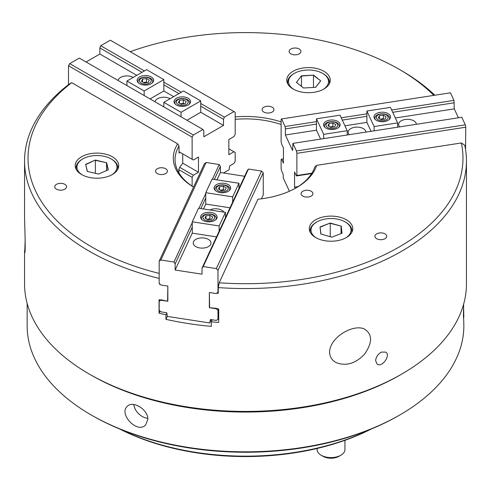<?xml version="1.0" encoding="UTF-8"?>
<svg xmlns="http://www.w3.org/2000/svg" width="491" height="491" viewBox="0 0 491 491"><rect width="100%" height="100%" fill="white"/><g stroke="black" fill="none" stroke-linecap="round" stroke-linejoin="round"><path stroke-width="0.74" d="M293.133 71.256A21.745 12.557 0 0 0 286.762 80.137A21.745 12.557 0 0 0 308.514 92.695A21.745 12.557 0 0 0 330.259 80.137A21.745 12.557 0 0 0 316.836 68.537A21.745 12.557 0 0 0 293.133 71.256M263.833 107.228A5.917 3.412 0 0 0 262.102 109.64A5.917 3.412 0 0 0 268.012 113.059A5.917 3.412 0 0 0 273.929 109.64A5.917 3.412 0 0 0 270.277 106.486A5.917 3.412 0 0 0 263.833 107.228M290.85 49.014A5.917 3.412 0 0 0 289.113 51.426A5.917 3.412 0 0 0 295.03 54.845A5.917 3.412 0 0 0 300.946 51.426A5.917 3.412 0 0 0 297.294 48.271A5.917 3.412 0 0 0 290.85 49.014M281.116 121.891A72.202 41.686 0 0 0 235.189 116.895M433.841 95.383A217.47 125.555 0 0 0 399.275 69.372A217.47 125.555 0 0 0 130.232 51.684M281.116 124.475A70.459 40.679 0 0 0 235.189 119.331M315.639 219.79A21.745 12.557 0 0 0 309.275 228.665A21.745 12.557 0 0 0 331.02 241.222A21.745 12.557 0 0 0 352.765 228.665A21.745 12.557 0 0 0 339.342 217.065A21.745 12.557 0 0 0 315.639 219.79M305.482 196.965A5.917 3.412 180 0 1 301.093 193.663A5.917 3.412 180 0 1 307.01 190.25A5.917 3.412 180 0 1 312.927 193.663A5.917 3.412 180 0 1 305.482 196.965M379.291 239.577A5.917 3.412 180 0 1 374.909 236.281A5.917 3.412 180 0 1 380.82 232.863A5.917 3.412 180 0 1 386.736 236.281A5.917 3.412 180 0 1 379.291 239.577M461.374 142.955L316.615 165.35A72.202 41.686 180 0 1 296.552 187.63A72.202 41.686 180 0 1 257.965 199.211L219.176 282.785A217.47 125.555 180 0 0 461.374 142.955A31645.674 24958.279 155.1 0 1 464.768 145.268A220.95 127.562 180 0 1 466.45 160.993A220.95 127.562 180 0 1 218.268 287.585A31645.674 6687.549 -81.2 0 1 219.176 282.785M316.615 165.35A957.806 755.397 -24.9 0 1 314.756 167.057A70.459 40.679 180 0 1 295.932 187.979M81.592 156.776A21.745 12.557 0 0 0 75.221 165.657A21.745 12.557 0 0 0 96.972 178.208A21.745 12.557 0 0 0 118.718 165.657A21.745 12.557 0 0 0 105.289 154.057A21.745 12.557 0 0 0 81.592 156.776M159.943 174.452A5.917 3.412 0 0 0 167.388 171.15A5.917 3.412 0 0 0 161.478 167.738A5.917 3.412 0 0 0 155.561 171.15A5.917 3.412 0 0 0 159.943 174.452M59.116 190.048A5.917 3.412 0 0 0 66.561 186.752A5.917 3.412 0 0 0 60.645 183.333A5.917 3.412 0 0 0 54.734 186.752A5.917 3.412 0 0 0 59.116 190.048M25.176 239.583L24.722 252.589C25.722 253.546 24.851 229.45 24.55 217.587L24.55 160.993A220.95 127.562 0 0 1 69.225 84.084A31645.68 18270.73 60 0 1 71.711 82.672L177.681 143.857A72.202 41.686 0 0 0 193.558 187.102M71.711 82.672A217.47 125.555 0 0 0 159.182 273.395M177.681 143.857A957.806 552.989 -120 0 0 179.037 146.06A70.459 40.679 0 0 0 175.041 159.575A70.459 40.679 0 0 0 193.571 187.071M24.55 250.717L24.55 283.866A220.95 127.562 0 0 0 89.264 374.068L90.491 374.78A219.213 126.561 0 0 0 400.509 374.78L401.736 374.068A220.95 127.562 0 0 0 466.45 283.866L466.45 160.993M89.264 374.068A220.95 127.562 0 0 0 401.736 374.068M209.596 307.163L209.596 307.747A220.95 127.562 0 0 0 216.525 308.336L217.047 308.802A220.95 127.562 0 0 0 218.704 308.925L218.704 322.421A220.95 127.562 180 0 1 211.326 321.826L212.259 319.807M167.836 300.701L167.584 301.247A220.95 127.562 0 0 1 161.073 299.762L160.582 300.069A220.95 127.562 180 0 1 159.047 299.694L159.047 313.19A220.95 127.562 0 0 0 165.952 314.805L165.952 319.353A220.95 127.562 180 0 0 211.326 326.374L211.326 321.826M167.584 301.247L167.836 286.081L167.836 301.284L160.864 300.204L159.182 301.364L159.182 310.171L160.864 311.853L166.744 312.761L167.486 316.431L209.7 322.961L210.436 319.524L216.322 320.433L217.998 319.273L218.704 317.757M159.452 283.595L159.452 284.166A220.95 127.562 0 0 0 160.213 284.35M24.55 160.993A220.95 127.562 0 0 0 159.182 278.422M434.823 95.229A220.95 127.562 0 0 0 401.736 70.796L399.275 69.372M216.924 293.17A220.95 127.562 180 0 0 218.268 293.268L218.268 287.585M216.525 308.336L216.322 308.784L209.596 307.747L209.344 292.507L209.344 307.704M329.553 352.121C329.86 357.448 332.456 361.1 337.342 363.076C346.947 366.169 356.043 363.168 364.635 354.079C372.681 342.405 372.509 334.003 364.126 328.866C353.054 324.017 330.013 337.09 329.553 352.121M381.532 352.072L385.883 352.133C390.965 355.331 381.894 368.133 377.094 364.027L375.627 360.682C376.002 356.883 377.972 354.011 381.532 352.072M165.952 319.353L167.431 316.161M165.952 314.805L166.793 312.994M159.047 313.19L160.048 311.036M159.452 284.166L159.636 283.773M186.961 120.234L200.739 112.279L223.497 125.42L203.814 136.786L203.814 130.692L202.955 129.471L193.362 135.013L192.128 137.142L192.128 159.299L179.7 152.124A70.459 40.679 180 0 0 179.037 153.161L179.037 146.06M192.128 159.299L193.362 160.011L198.468 157.065L198.468 172.261L193.362 175.213L179.7 167.327A70.459 40.679 0 0 1 182.732 163.393L182.732 153.873M179.7 167.327L179.497 168.057A70.459 40.679 0 0 0 178.884 169.051L178.884 172.82M27.158 303.413L27.158 325.772A218.342 126.058 0 0 0 91.105 414.907L92.339 415.619A216.599 125.052 0 0 0 398.661 415.619L399.895 414.907A218.342 126.058 0 0 0 463.842 325.772L463.713 319.641C463.4 318.444 463.381 313.264 463.651 304.095M90.798 374.958A218.342 126.058 0 0 0 400.202 374.958M91.105 414.907A218.342 126.058 0 0 0 399.895 414.907M147.828 419.339L145.686 424.862C137.468 434.24 118.484 414.011 127.237 406.407C132.57 400.085 148.356 409.586 147.828 419.339M463.578 306.599L463.842 317.247M133.804 404.529A13.048 9.225 -135 0 0 147.773 418.314M370.527 429.312A191.373 110.487 180 0 1 120.473 429.312M371.423 428.944A189.636 109.487 180 0 1 119.577 428.944M344.94 440.304L344.94 449.553A13.92 8.034 180 0 1 340.858 455.237L339.017 456.305A11.311 6.53 180 0 1 323.023 456.305L321.175 455.237A13.92 8.034 180 0 1 317.1 449.553L317.1 448.461M340.858 455.237A13.92 8.034 180 0 1 321.175 455.237M173.679 96.653L163.834 90.976L163.834 79.61L144.151 90.976L126.93 81.033L126.93 85.575M178.951 93.609L163.834 84.882M142.046 72.306L99.863 47.952L100.729 45.731L110.322 40.194L235.189 112.279L235.189 134.442L233.955 136.572L228.849 139.518L228.849 154.72L233.955 151.774L228.849 148.822M136.768 75.35L99.863 54.041L99.863 47.952M163.834 90.976L150.056 98.93M170.107 98.716A8.875 5.125 0 0 0 157.562 98.716A8.875 5.125 0 0 0 155.015 101.79M184.162 103.846L183.327 103.368L180.418 103.816M185.132 103.693L186.169 101.453L183.327 99.814L179.448 100.416L178.405 102.656L181.247 104.295L185.132 103.693M183.327 103.368L183.327 99.814M179.448 103.257L179.448 100.416M189.256 104.196A7.396 4.272 0 0 0 189.679 102.766A7.396 4.272 0 0 0 185.119 98.82A7.396 4.272 0 0 0 177.061 99.747A7.396 4.272 0 0 0 174.894 102.766A7.396 4.272 0 0 0 175.324 104.196M178.123 99.648A5.886 3.4 0 0 0 180.762 105.338A5.886 3.4 0 0 0 187.973 101.177A5.886 3.4 0 0 0 178.123 99.648M200.739 112.279L200.739 100.919L181.056 112.279L163.834 102.337L163.834 106.885M181.056 116.827L181.056 112.279M200.739 100.919L183.517 90.976L163.834 102.337M176.447 98.255A8.261 4.769 0 0 0 174.023 101.631A8.261 4.769 0 0 0 182.29 106.4A8.261 4.769 0 0 0 190.551 101.631A8.261 4.769 0 0 0 185.451 97.218A8.261 4.769 0 0 0 176.447 98.255M192.306 186.249L193.362 186.856L193.779 186.617M193.362 175.213L192.128 177.343L192.128 186.132M192.128 177.343L178.884 169.69M198.468 172.261L182.732 163.178M192.128 137.142L68.495 65.763L68.495 84.642M193.362 135.013L69.728 63.627L68.495 65.763M233.955 151.774L235.189 152.48L235.189 161.287L233.955 163.423L229.653 165.909L229.107 169.769L223.515 173.004M223.497 125.42L223.497 119.331L224.362 117.11L200.739 103.472M181.302 92.253L163.834 82.169M144.397 70.943L100.729 45.731M224.362 117.11L233.955 111.574M223.497 119.331L200.739 106.191M133.202 77.406A8.875 5.125 0 0 0 120.657 77.406A8.875 5.125 0 0 0 118.11 80.481M202.955 129.471L79.321 58.091L69.728 63.627M86.085 61.995L99.863 54.041M144.151 95.518L144.151 90.976M163.834 79.61L146.613 69.667L126.93 81.033M139.536 76.946A8.261 4.769 0 0 0 137.118 80.321A8.261 4.769 0 0 0 145.385 85.09A8.261 4.769 0 0 0 153.646 80.321A8.261 4.769 0 0 0 148.546 75.915A8.261 4.769 0 0 0 139.536 76.946M147.251 82.537L146.422 82.058L143.513 82.506M148.221 82.39L149.264 80.143L146.422 78.505L142.543 79.106L141.5 81.346L144.342 82.985L148.221 82.39M146.422 82.058L146.422 78.505M142.543 81.948L142.543 79.106M152.351 82.887A7.396 4.272 0 0 0 152.775 81.457A7.396 4.272 0 0 0 148.214 77.51A7.396 4.272 0 0 0 140.156 78.437A7.396 4.272 0 0 0 137.989 81.457A7.396 4.272 0 0 0 138.413 82.887M141.218 78.345A5.886 3.4 0 0 0 143.857 84.029A5.886 3.4 0 0 0 151.068 79.867A5.886 3.4 0 0 0 141.218 78.345M344.934 125.788L366.9 122.388L366.9 111.021L390.425 107.382L397.63 122.91L397.63 127.187M342.295 120.105L366.9 116.299M371.036 131.3L366.9 122.388M365.924 132.091A8.875 5.125 0 0 0 365.629 130.907A8.875 5.125 0 0 0 355.895 127.151A8.875 5.125 0 0 0 348.18 132.232A8.875 5.125 0 0 0 349.254 134.669M333.72 126.979L332.886 126.5L329.977 126.954M327.97 125.794L330.811 127.433L334.69 126.831L335.727 124.591L332.886 122.953L329.007 123.548L327.97 125.794M332.886 126.5L332.886 122.953M329.007 126.39L329.007 123.548M338.815 127.329A7.396 4.272 0 0 0 339.244 125.899A7.396 4.272 0 0 0 338.993 124.794A7.396 4.272 0 0 0 330.885 121.67A7.396 4.272 0 0 0 324.453 125.899A7.396 4.272 0 0 0 324.882 127.329M337.538 124.309A5.886 3.4 0 0 0 327.687 122.787A5.886 3.4 0 0 0 330.326 128.476A5.886 3.4 0 0 0 337.538 124.309M323.686 138.628L323.686 134.344L316.48 118.822L340.011 115.182L347.217 130.704L347.217 134.988M316.48 124.094L316.48 130.189L285.394 134.994L285.394 128.906L316.48 124.094L316.48 118.822M320.617 139.1L316.48 130.189M339.833 123.529A8.261 4.769 0 0 0 330.768 120.037A8.261 4.769 0 0 0 323.587 124.763A8.261 4.769 0 0 0 331.848 129.538A8.261 4.769 0 0 0 340.116 124.763A8.261 4.769 0 0 0 339.833 123.529M323.686 134.344L347.217 130.704M285.394 128.906L285.081 126.506L281.564 118.939L281.116 119.387L281.116 141.549L281.564 143.937L283.436 147.963L283.436 163.165L281.564 159.139L281.116 159.587L281.116 168.395L281.564 170.788L283.141 174.182L283.344 178.159L289.414 191.238M281.564 159.139L283.436 158.851M281.564 118.939L450.456 92.811L453.966 100.379L391.646 110.021M285.394 134.994L292.599 150.522L292.912 143.384L296.429 150.952L465.315 124.824L465.763 127.218L465.566 149.577M296.429 150.952L296.877 153.345L465.763 127.218M296.877 153.345L296.877 175.502L311.902 173.182M296.877 175.502L296.429 175.956L311.638 173.599M296.429 175.956L294.557 171.93L294.557 187.126L298.221 186.562M294.557 187.126L295.152 188.415M292.912 143.384L461.804 117.257L465.315 124.824M416.337 124.291A8.875 5.125 0 0 0 416.043 123.106A8.875 5.125 0 0 0 406.315 119.35A8.875 5.125 0 0 0 398.6 124.432A8.875 5.125 0 0 0 399.668 126.868M285.081 126.506L316.48 121.645M341.233 117.815L366.9 113.844M395.347 117.987L454.285 108.867L453.966 100.379M454.285 108.867L458.422 117.785M392.708 112.304L454.285 102.779M374.105 130.827L374.105 126.549L366.9 111.021M374.105 126.549L397.63 122.91M390.247 115.729A8.261 4.769 0 0 0 381.182 112.236A8.261 4.769 0 0 0 374.001 116.968A8.261 4.769 0 0 0 382.262 121.737A8.261 4.769 0 0 0 390.529 116.968A8.261 4.769 0 0 0 390.247 115.729M384.134 119.184L383.305 118.705L380.39 119.153M378.383 117.993L381.225 119.632L385.104 119.031L386.147 116.79L383.305 115.152L379.42 115.753L378.383 117.993M383.305 118.705L383.305 115.152M379.42 118.595L379.42 115.753M389.228 119.534A7.396 4.272 0 0 0 389.658 118.104A7.396 4.272 0 0 0 389.406 116.999A7.396 4.272 0 0 0 381.298 113.869A7.396 4.272 0 0 0 374.872 118.104A7.396 4.272 0 0 0 375.296 119.534M387.951 116.514A5.886 3.4 0 0 0 378.101 114.986A5.886 3.4 0 0 0 380.74 120.676A5.886 3.4 0 0 0 387.951 116.514M218.268 291.844L216.322 293.587L209.596 292.544M244.653 176.269L220.404 172.519L220.404 166.431L219.225 164.528L206.116 162.496L160.864 260.003L159.182 261.163L159.182 283.325L160.864 285.007L167.584 286.044M161.073 299.762L160.864 300.204M261.445 198.806L263.256 194.915L263.256 172.758L261.574 171.077L248.464 169.051L247.286 170.592L238.957 188.538L238.957 183.266L212.069 179.105L205.766 192.687L205.766 204.053L203.483 208.97M205.766 197.959L200.844 208.565M238.957 188.538L225.449 217.642L225.449 212.37L198.56 208.209L192.257 221.797L192.257 233.157L175.146 270.025L175.146 263.937L173.974 262.034L160.864 260.003M192.257 227.069L175.146 263.937M205.766 204.053L230.015 207.803M223.945 212.137A8.875 5.125 0 0 0 209.909 209.964M224.234 190.195L223.405 189.71L220.49 190.164M223.405 186.163L219.52 186.764L218.483 189.004L221.324 190.643L225.203 190.042L226.247 187.801L223.405 186.163L223.405 189.71M219.52 189.606L219.52 186.764M229.328 190.545A7.396 4.272 0 0 0 229.757 189.115A7.396 4.272 0 0 0 222.362 184.843A7.396 4.272 0 0 0 214.966 189.115A7.396 4.272 0 0 0 215.396 190.545M220.84 191.686A5.886 3.4 0 0 0 228.051 187.525A5.886 3.4 0 0 0 218.2 185.997A5.886 3.4 0 0 0 220.84 191.686M238.957 183.266L232.654 196.848L232.654 202.12M205.766 192.687L232.654 196.848M220.226 192.582A8.261 4.769 -0 0 0 230.629 187.973A8.261 4.769 -0 0 0 222.362 183.204A8.261 4.769 -0 0 0 214.101 187.973A8.261 4.769 -0 0 0 220.226 192.582M211.234 319.647L209.7 322.961M218.704 308.949L217.998 310.465L217.998 319.273M216.322 308.784L217.998 310.465M263.256 172.758L217.998 270.265L217.998 292.421M261.574 171.077L216.322 268.583L217.998 270.265M206.116 162.496L204.434 163.656L159.182 261.163M159.863 299.897L159.182 301.364M219.225 164.528L212.431 179.16M205.766 193.522L198.923 208.27M192.257 222.632L173.974 262.034M220.404 166.431L214.352 179.46M220.404 172.519L216.991 179.866M199.806 247.949A8.875 5.125 0 0 0 210.97 243.002A8.875 5.125 0 0 0 202.102 237.877A8.875 5.125 0 0 0 193.227 243.002A8.875 5.125 0 0 0 199.806 247.949M248.464 169.051L203.213 266.558L216.322 268.583M175.146 270.025L202.034 274.187L202.034 268.098L203.213 266.558M192.257 233.157L216.506 236.907M225.449 212.37L219.146 225.952L219.146 231.23L225.449 217.642M219.146 231.23L202.034 268.098M192.257 221.797L219.146 225.952M206.717 221.693A8.261 4.769 -0 0 0 217.12 217.083A8.261 4.769 -0 0 0 208.853 212.315A8.261 4.769 -0 0 0 200.592 217.083A8.261 4.769 -0 0 0 206.717 221.693M210.725 219.299L209.896 218.82L206.981 219.268M209.896 215.267L206.011 215.868L204.974 218.108L207.816 219.747L211.695 219.152L212.738 216.905L209.896 215.267L209.896 218.82M206.011 218.71L206.011 215.868M215.819 219.649A7.396 4.272 0 0 0 216.249 218.219A7.396 4.272 0 0 0 208.853 213.947A7.396 4.272 0 0 0 201.463 218.219A7.396 4.272 0 0 0 201.887 219.649M207.331 220.79A5.886 3.4 0 0 0 214.542 216.629A5.886 3.4 0 0 0 204.692 215.107A5.886 3.4 0 0 0 207.331 220.79M85.643 164.375L95.358 160.06L106.682 162.76L108.296 169.776L98.581 174.09L87.257 171.39L85.643 164.375L87.404 171.427M95.358 160.06L85.827 164.559M106.682 162.76L95.383 160.318L95.383 173.329M108.106 169.861L106.522 162.975L106.522 170.561M117.601 169.622A20.88 12.054 -0 0 0 117.846 167.787A20.88 12.054 -0 0 0 111.733 159.262L111.119 158.906A20.008 11.551 -0 0 0 82.819 158.906A20.008 11.551 -0 0 0 82.23 174.888M82.819 158.906L82.206 159.262A20.88 12.054 -0 0 0 76.093 167.787A20.88 12.054 -0 0 0 76.338 169.622M111.709 174.888A20.008 11.551 -0 0 0 111.119 158.906M320.034 226.946L330.234 223.024L341.22 226.167L342 233.225L331.799 237.147L320.819 234.011L320.034 226.946L320.985 234.054M330.234 223.024L320.218 227.143M341.22 226.167L330.247 223.282L330.247 236.705M341.822 233.293L341.049 226.369L341.049 233.593M351.654 232.63A20.88 12.054 0 0 0 351.894 230.795A20.88 12.054 0 0 0 348.395 224.117A20.88 12.054 0 0 0 345.781 222.276L345.167 221.92A20.008 11.551 0 0 0 316.873 221.92A20.008 11.551 0 0 0 314.369 236.49A20.008 11.551 0 0 0 316.284 237.896M316.873 221.92L316.259 222.276A20.88 12.054 0 0 0 310.14 230.795A20.88 12.054 0 0 0 310.386 232.63M345.756 237.896A20.008 11.551 0 0 0 345.167 221.92M296.515 82.384L301.37 75.81L296.515 82.384L303.493 87.999M301.37 75.81L313.565 75.111L301.486 76.044L301.486 86.385M313.565 75.111L320.709 80.862L315.658 87.306L303.463 88.006L296.319 82.255M320.709 80.862L313.479 75.356L313.479 87.429M315.572 87.312L320.506 81.015M323.25 89.368A20.008 11.551 -0 0 0 322.661 73.392A20.008 11.551 -0 0 0 294.367 73.392L293.747 73.742A20.88 12.054 -0 0 0 287.634 82.267A20.88 12.054 -0 0 0 287.738 83.458A20.88 12.054 -0 0 0 287.879 84.102M329.148 84.102A20.88 12.054 -0 0 0 329.387 82.267A20.88 12.054 -0 0 0 329.289 81.076A20.88 12.054 -0 0 0 323.274 73.742L322.661 73.392M294.367 73.392A20.008 11.551 -0 0 0 288.604 82.697A20.008 11.551 -0 0 0 293.771 89.368M189.679 103.761L189.679 102.766M174.894 103.761L174.894 102.766M152.775 82.451L152.775 81.457M137.989 82.451L137.989 81.457M339.244 126.893L339.244 125.899M324.453 126.893L324.453 125.899M389.658 119.098L389.658 118.104M374.872 119.098L374.872 118.104M229.757 190.109L229.757 189.115M214.966 190.109L214.966 189.115M216.249 219.213L216.249 218.219M201.463 219.213L201.463 218.219M76.093 167.787L76.093 169.168M117.846 167.787L117.846 169.168M310.14 230.795L310.14 232.182M351.894 230.795L351.894 232.182M287.634 82.267L287.634 83.654M329.387 82.267L329.387 83.654"/></g></svg>
